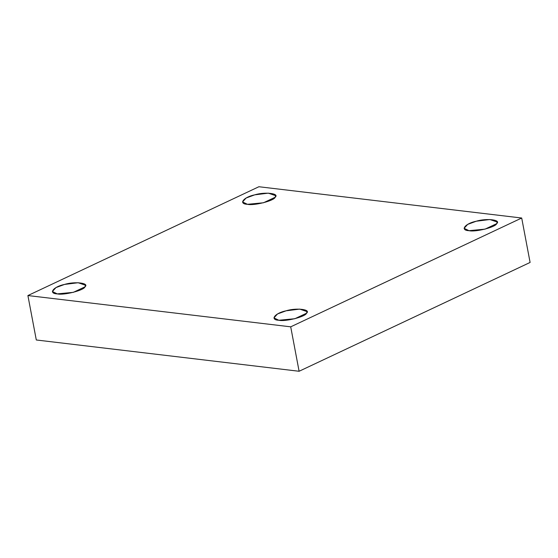 <?xml version="1.0" encoding="UTF-8"?>
<svg xmlns="http://www.w3.org/2000/svg" width="558" height="558" viewBox="0 0 558 558"><rect width="100%" height="100%" fill="white"/><g stroke="black" fill="none" stroke-linecap="round" stroke-linejoin="round"><path stroke-width="0.84" d="M247.438 204.305L263.474 202.77L275.143 197.274L275.666 195.677L268.321 193.145L254.734 194.847L246.12 198.013L242.542 201.94L247.438 204.305C238.168 204.026 243.532 197.079 254.734 194.847C264.883 191.659 279.879 193.445 275.143 197.274C274.257 200.734 253.904 205.902 247.438 204.305M468.999 230.677L485.035 229.143L496.704 223.646L497.22 222.049L489.882 219.517L476.288 221.219L467.681 224.386L464.103 228.313L468.999 230.677C459.729 230.398 465.093 223.451 476.288 221.219C486.443 218.032 501.44 219.817 496.704 223.646C495.818 227.106 475.465 232.274 468.999 230.677M278.833 320.257L294.875 318.723L306.537 313.226L307.06 311.629L299.716 309.097L286.128 310.799L277.514 313.959L273.943 317.886L278.833 320.257C269.57 319.978 274.927 313.031 286.128 310.799C296.277 307.611 311.273 309.397 306.537 313.226C305.658 316.686 285.298 321.847 278.833 320.257M57.272 293.885L73.314 292.35L84.976 286.854L85.5 285.257L78.162 282.725L64.568 284.427L55.96 287.586L52.382 291.513L57.272 293.885C48.009 293.606 53.366 286.659 64.568 284.427C74.716 281.239 89.712 283.025 84.976 286.854C84.098 290.313 63.738 295.475 57.272 293.885M258.898 186.735L521.702 218.018L530.1 262.448L521.702 218.018L258.898 186.735L27.9 295.552L36.298 339.982L299.102 371.265L290.711 326.828L27.9 295.552L258.898 186.735M36.298 339.982L27.9 295.552L290.711 326.828L521.702 218.018L290.711 326.828L299.102 371.265L530.1 262.448L299.102 371.265L36.298 339.982"/></g></svg>
